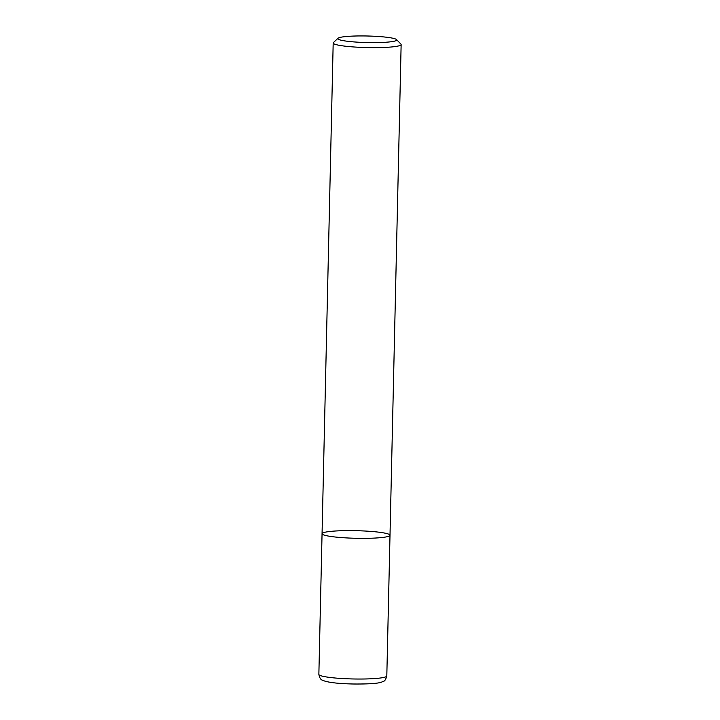 <?xml version="1.0" encoding="UTF-8"?>
<svg xmlns="http://www.w3.org/2000/svg" width="720" height="720" viewBox="0 0 720 720"><rect width="100%" height="100%" fill="white"/><g stroke="black" fill="none" stroke-linecap="round" stroke-linejoin="round"><path stroke-width="1.08" d="M396.531 39.582A29.457 3.285 -178.7 0 1 373.932 42.633A29.457 3.285 -178.7 0 1 339.57 39.78A29.457 3.285 -178.7 0 1 338.013 38.25A29.457 3.285 -178.7 0 1 367.344 36A29.457 3.285 -178.7 0 1 396.531 39.582L400.932 44.127A33.984 3.789 -178.7 0 1 401.139 44.559L390.006 535.257A33.984 3.789 -178.7 0 1 361.845 538.353A33.984 3.789 -178.7 0 1 324.072 535.059A33.984 3.789 -178.7 0 1 322.056 533.718A33.984 3.789 -178.7 0 1 356.112 530.694A33.984 3.789 -178.7 0 1 390.006 535.257A33.984 3.789 -178.7 0 1 361.845 538.353A33.984 3.789 -178.7 0 1 324.072 535.059A33.984 3.789 -178.7 0 1 322.056 533.718L318.861 674.397A33.984 3.789 1.3 0 0 320.877 675.738A33.984 3.789 1.3 0 0 358.65 679.032A33.984 3.789 1.3 0 0 386.811 675.936C385.812 679.437 384.687 681.228 383.454 681.3L381.654 682.083C378.126 683.487 368.658 684.126 353.259 684C337.248 683.64 326.961 682.362 322.407 680.166C320.769 679.806 319.59 677.88 318.861 674.397M401.139 44.559A33.984 3.789 -178.7 0 1 372.978 47.646A33.984 3.789 -178.7 0 1 335.205 44.352A33.984 3.789 -178.7 0 1 333.189 43.011A33.984 3.789 -178.7 0 1 333.414 42.597L338.013 38.25M333.189 43.011L322.056 533.718M390.006 535.257L386.811 675.936"/></g></svg>
